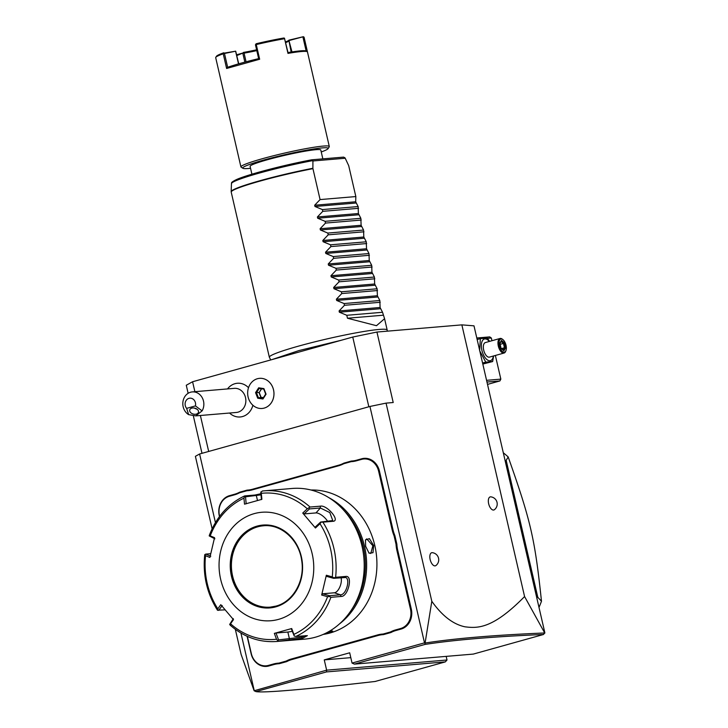 <?xml version="1.0" encoding="UTF-8"?>
<svg xmlns="http://www.w3.org/2000/svg" width="728" height="728" viewBox="0 0 728 728"><rect width="100%" height="100%" fill="white"/><g stroke="black" fill="none" stroke-linecap="round" stroke-linejoin="round"><path stroke-width="1.09" d="M188.133 393.302L186.277 385.249L192.583 381.745L352.752 337.055L376.94 332.041L461.861 324.87L473.992 325.835L544.835 632.705L543.516 634.488C493.584 636.6 454.054 639.912 424.915 644.444L354.409 664.118L473.3 654.09L543.516 634.488M447.01 660.005L445.336 661.889L326.444 671.926L326.635 670.16L447.01 660.005L446.173 656.374M212.121 528.783L195.395 456.329L199.599 453.99L369.933 406.461L424.506 642.851L425.097 643.033L431.813 601.283C442.087 615.797 453.125 624.305 464.928 626.799C477.668 628.437 492.747 628.928 524.579 596.55L461.861 324.87M524.579 596.55L544.817 633.142M431.813 601.283L386.058 403.121L393.211 402.52L376.94 332.041M494.412 509.709A6.807 3.321 -105.6 0 1 488.652 503.73A6.807 3.321 -105.6 0 1 490.827 496.851A7.198 7.198 0 0 1 494.412 509.709M435.917 565.538A6.807 3.321 -105.6 0 1 430.157 559.568A6.807 3.321 -105.6 0 1 432.332 552.679A7.198 7.198 0 0 1 435.917 565.538M368.841 406.77L352.752 337.055M208.681 451.46L200.382 415.497M194.886 391.682L192.583 381.745M229.548 413.031A18.145 18.145 0 0 0 229.839 413.304A16.917 14.706 -94.8 0 0 252.898 405.25M248.512 387.706A16.917 14.706 -94.8 0 0 227.755 388.615A18.145 18.145 0 0 0 227.509 388.925M201.993 453.326L193.339 415.843M424.506 642.851L352.052 663.072L349.686 652.798L324.26 659.886L326.635 670.16L254.136 690.763L241.141 654.49L235.335 629.347M369.933 406.461L386.058 403.121M254.181 690.381L240.941 633.06M215.442 522.595L199.599 453.99M247.092 636.263L251.124 653.726A16.626 14.451 85.2 0 0 268.841 665.974L273.946 664.546A31.14 27.073 -94.8 0 1 279.215 663.699L286.696 661.615L286.213 661.07A31.75 27.591 85.2 0 1 291.255 659.031L377.75 634.898A31.75 27.591 85.2 0 1 383.065 634.043L390.445 631.986A31.75 27.591 85.2 0 1 395.495 629.947L400.6 628.528A16.025 13.932 -94.8 0 0 410.483 609.2L396.915 550.441A31.75 27.591 85.2 0 1 396.041 544.307L394.076 535.79A31.75 27.591 85.2 0 1 392.183 529.948L378.615 471.18A16.025 13.932 -94.8 0 0 361.552 459.377L356.438 460.806A31.75 27.591 85.2 0 1 351.124 461.661L343.743 463.727A31.75 27.591 85.2 0 1 338.693 465.756L252.206 489.889A31.75 27.591 85.2 0 1 246.892 490.754L239.512 492.81A31.75 27.591 85.2 0 1 234.462 494.84L229.356 496.269A16.025 13.932 -94.8 0 0 219.474 515.588L219.647 516.334M291.255 659.031L291.691 659.595A31.14 27.073 -94.8 0 0 286.696 661.615M291.691 659.595L378.178 635.462A31.14 27.073 -94.8 0 1 383.447 634.616L390.927 632.532L390.445 631.986M395.495 629.947L395.923 630.512A31.14 27.073 -94.8 0 0 390.927 632.532M395.923 630.512L401.037 629.083A16.626 14.451 85.2 0 0 411.293 609.036L397.725 550.277A31.14 27.073 -94.8 0 1 396.86 544.198L394.867 535.562L394.076 535.79M392.183 529.948L392.993 529.775A31.14 27.073 -94.8 0 0 394.867 535.562M392.993 529.775L379.425 471.016A16.626 14.451 85.2 0 0 361.716 458.767L356.602 460.196A31.14 27.073 -94.8 0 1 351.333 461.042L343.862 463.126L343.743 463.727M338.693 465.756L338.857 465.147A31.14 27.073 -94.8 0 0 343.862 463.126M338.857 465.147L252.37 489.28A31.14 27.073 -94.8 0 1 247.101 490.126L239.63 492.21L239.512 492.81M234.462 494.84L234.625 494.23A31.14 27.073 -94.8 0 0 239.63 492.21M234.625 494.23L229.52 495.659A16.626 14.451 85.2 0 0 219.264 515.706L219.465 516.571M254.136 690.763L255.938 691.6C263.654 693.02 303.376 689.644 375.111 681.481L445.336 661.889M326.444 671.926L255.938 691.6M324.26 659.886L350.805 657.648M352.052 663.072L354.409 664.118M425.025 643.079L424.915 644.444M544.508 632.978C494.412 635.089 454.609 638.438 425.097 643.033M247.101 490.126L246.892 490.754M351.333 461.042L351.124 461.661M396.86 544.198L396.041 544.307M383.447 634.616L383.065 634.043M279.215 663.699L278.833 663.126L286.213 661.07M247.356 636.381L251.333 653.608A16.025 13.932 -94.8 0 0 268.404 665.41L273.51 663.991A31.75 27.591 85.2 0 1 278.833 663.126M323.159 634.434A72.563 63.072 -94.8 0 0 330.057 632.978A72.563 63.072 -94.8 0 0 376.194 553.162A72.563 63.072 -94.8 0 0 310.965 490.008M339.476 623.914A72.563 63.072 -94.8 0 0 366.357 558.058A72.563 63.072 -94.8 0 0 328.81 497.643M328.883 631.549L332.741 631.094L328.938 633.069L323.769 634.161M365.638 546.246L365.474 539.912L369.414 538.638L373.682 545.563L372.991 552.716L369.032 553.153L365.638 546.246M351.933 609.172A71.663 62.29 -94.8 0 0 343.571 510.082M315.388 637.209A75.594 65.702 -94.8 0 0 363.172 552.124A75.594 65.702 -94.8 0 0 292.083 488.47L263.991 490.845A75.594 65.702 85.2 0 1 310.046 507.034L320.265 506.178C326.817 504.531 340.567 520.793 333.106 521.293L322.886 522.158A75.594 65.702 85.2 0 1 335.617 577.295L345.836 576.43C353.189 575.366 348.093 596.887 341.104 596.46L330.894 597.315A75.594 65.702 85.2 0 1 295.914 636.418L307.38 635.653L302.575 638.283L278.351 641.322A75.594 65.702 85.2 0 1 276.704 641.486L304.795 639.111A75.594 65.702 -94.8 0 0 315.388 637.209M295.914 636.418L294.258 636.081L293.875 634.388A73.346 63.755 -94.8 0 0 327.591 596.687L329.593 596.569L330.894 597.315M230.649 625.288L229.648 624.46L230.521 623.778A73.346 63.755 -94.8 0 0 276.513 639.239L274.347 633.378L291.71 628.537L291.273 628.774L294.258 636.081M305.478 635.617L301.711 637.164L278.551 639.894L276.012 633.032L287.851 632.031A9.073 0.728 -13 0 0 292.219 631.349M244.781 495.905L244.544 496.405L244.781 495.905L254.991 495.04L260.879 493.72M246.182 503.822L245.518 496.805L244.544 496.405L243.944 498.18A73.346 63.755 -94.8 0 0 210.228 535.881L209.209 535.917L209.801 535.007M245.518 496.805L260.988 494.858M261.443 499.572L260.77 492.547L262.344 491A75.594 65.702 85.2 0 1 263.991 490.845L262.344 491M310.046 507.034L307.298 508.79A73.346 63.755 -94.8 0 0 261.306 493.338L260.952 491.828M335.617 577.295L334.016 577.868L332.259 576.895A73.346 63.755 -94.8 0 0 319.992 523.741L315.442 528.009L302.739 513.058L304.131 513.913L309.473 508.918L309.154 508.026M309.473 508.918L320.375 507.998L329.802 512.576L332.76 520.547L320.62 522.049L322.886 522.158M319.992 523.741L321.148 522.158M327.591 596.687L321.667 595.04L326.344 575.238L326.672 576.394L333.615 578.332L334.016 577.868M333.615 578.332L345.372 577.513M345.836 576.43L344.517 577.413C351.06 576.567 346.692 595.104 340.413 594.803L329.511 595.722L329.593 596.569M321.667 595.04L322.568 593.784L334.407 592.783A9.073 4.195 -71.4 0 0 339.794 587.087A9.073 4.195 -71.4 0 0 341.077 577.704M329.511 595.722L322.568 593.784M326.344 575.238L332.259 576.895M302.739 513.058L307.298 508.79M261.306 493.338L261.88 499.326L244.517 504.176L243.944 498.18M278.615 619.355A54.427 47.302 -94.8 0 0 312.166 553.726A54.427 47.302 -94.8 0 0 254.209 513.64A54.427 47.302 -94.8 0 0 220.648 579.27A54.427 47.302 -94.8 0 0 278.615 619.355M291.71 628.537L293.875 634.388M276.513 639.239L278.351 641.322M274.347 633.378L276.012 633.032M278.551 639.894L277.85 640.658M233.324 618.682L229.648 624.46M225.07 609.864L217.809 610.164M205.078 555.036L205.551 555.673A73.346 63.755 -94.8 0 0 217.827 608.836L217.654 610.337M210.783 556.21L205.706 554.108L204.796 554.618M205.706 554.108L210.711 553.69M214.887 538.82L209.209 535.917M210.228 535.881L214.551 537.664L209.882 557.466L205.551 555.673M217.827 608.836L220.784 604.695L233.479 619.646L230.521 623.778M263.418 525.789A40.823 35.481 -94.8 0 0 257.767 526.808A40.823 35.481 -94.8 0 0 231.959 572.718A40.823 35.481 -94.8 0 0 270.288 607.134M218.7 610.401L222.177 605.55M304.131 513.913L315.97 512.922A9.073 3.467 -138.2 0 1 327.691 521.448M320.62 522.049L315.279 527.045L315.442 528.009M331.977 631.003L325.989 633.096M365.383 540.249L366.73 538.875L372.873 545.736L370.798 553.435L368.778 552.916M262.089 408.472A15.115 13.14 -94.8 0 0 262.098 408.472A15.115 13.14 -94.8 0 0 273.91 395.34A15.115 13.14 85.2 0 0 259.55 378.342L259.55 378.342A15.115 13.14 85.2 0 1 273.892 395.34A15.115 13.14 -94.8 0 1 262.08 408.472L262.08 408.472A15.115 13.14 -94.8 0 1 247.729 391.473A15.115 13.14 85.2 0 1 259.541 378.342L259.541 378.342M259.177 388.434L263.773 389.116L259.214 388.434L258.668 387.815L255.564 392.629L257.712 398.216L262.954 398.99L266.057 394.185L263.909 388.597L263.854 389.125L263.909 388.597L258.668 387.815L259.214 388.434L256.465 392.692L258.367 397.634L262.954 398.316M266.057 394.185L263.909 388.597M263.008 398.325L265.72 394.112M257.712 398.216L261.052 397.261L263.409 397.606M255.564 392.629L259.004 392.483L260.897 397.424L263.299 397.779M261.616 388.798L259.223 392.501L261.052 397.261M261.398 388.761L259.223 392.501M192.319 391.901A12.094 10.511 85.2 0 0 183.165 406.788A12.094 10.511 85.2 0 0 188.643 414.632L195.759 415.879L236.354 412.458A12.094 10.511 -94.8 0 0 245.509 397.57A12.094 10.511 85.2 0 0 234.325 388.352L192.319 391.901A12.094 10.511 85.2 0 1 203.503 401.11A12.094 10.511 85.2 0 1 202.093 410.883L195.432 405.906A6.052 5.26 -94.8 0 0 192.583 398.789A6.052 5.26 -94.8 0 0 186.049 400.618A6.052 5.26 -94.8 0 0 186.632 408.363L195.432 405.906M188.643 414.632L186.632 408.363M195.759 415.879L202.093 410.883M196.396 414.096A4.532 3.049 14.8 0 1 191.573 413.313A4.532 3.049 14.8 0 1 189.717 409.955A4.532 3.049 14.8 0 1 191.801 408.135A4.532 3.049 14.8 0 1 196.615 408.909A4.532 3.049 14.8 0 1 198.48 412.276A4.532 3.049 14.8 0 1 196.396 414.096M194.067 408.008L197.142 409.282M487.46 338.338L491.345 338.01L489.735 336.891L476.795 337.983M487.514 384.402L499.899 380.944L486.968 382.036M499.899 380.944L500.837 379.124L486.568 380.325M478.796 339.066L477.077 339.212M491.345 338.01L491.964 340.722M495.368 355.464L500.837 379.124M493.611 355.956L492.656 361.543L482.819 364.064M492.656 361.543L485.776 362.125L479.625 350.669L480.353 338.638L487.232 338.056L489.625 341.368M493.375 356.019A11.248 5.487 -105.6 0 1 488.06 360.342A11.248 5.487 -105.6 0 1 481.89 350.295A11.248 5.487 -105.6 0 1 482.892 340.031A11.248 5.487 -105.6 0 1 489.307 341.459M500.018 338.474L485.394 342.551A7.562 3.685 74.4 0 0 483.701 350.15A7.562 3.685 74.4 0 0 489.462 357.111L504.076 353.034A7.562 3.685 74.4 0 0 505.714 351.233L505.987 350.514A6.807 3.321 74.4 0 0 506.033 345.29A6.807 3.321 -105.6 0 0 502.957 339.639L502.347 339.157A7.562 3.685 -105.6 0 0 500.018 338.474A7.562 3.685 -105.6 0 0 498.325 346.064A7.562 3.685 74.4 0 0 504.076 353.034M485.776 362.125L482.573 363.017M480.353 338.638L477.149 339.53M505.987 350.514A6.807 3.321 74.4 0 1 502.62 351.67A6.807 3.321 74.4 0 1 499.326 345.855A6.807 3.321 -105.6 0 1 502.957 339.639M500.991 348.375L503.885 350.787L505.569 347.984L504.368 342.779L501.483 340.367L499.79 343.161L500.627 348.084M499.79 343.161L499.626 343.752L499.79 343.161M501.483 340.367L501.028 341.414M504.368 342.779L503.439 343.425L501.146 341.514M505.569 347.984L504.44 347.766L503.439 343.425L500.163 344.335M503.885 350.787L503.03 350.095M501.565 348.566L504.44 347.766L503.157 349.895M536.691 597.406L537.81 597.315L541.486 601.228A120.948 105.123 85.2 0 1 538.993 607.407M505.068 460.46L506.188 460.369L537.81 597.315M503.294 452.78A120.948 105.123 85.2 0 1 508.171 456.911L506.188 460.369M508.171 456.911C530.83 521.048 534.825 538.356 541.486 601.228M270.761 359.932L269.378 357.33A60.47 4.878 -13 0 1 269.342 357.23A60.47 4.878 -13 0 1 298.471 346.146A60.47 4.878 -13 0 1 387.187 330.03A60.47 4.878 -13 0 1 387.196 330.13L387.159 331.176M387.187 330.03L384.566 318.691L376.485 325.698L347.465 318.227L346.792 315.288L339.366 312.194L339.084 310.947L344.481 305.296L344.08 303.549L336.654 300.455L336.372 299.208L341.769 293.557L341.368 291.801L333.943 288.707L333.661 287.46L339.057 281.809L338.656 280.053L331.231 276.959L330.949 275.712L336.345 270.061L335.945 268.304L328.519 265.21L328.237 263.964L333.633 258.313L333.233 256.565L325.807 253.462L325.525 252.225L330.921 246.574L330.521 244.817L323.096 241.723L322.813 240.477L328.21 234.826L327.809 233.069L320.384 229.975L320.102 228.728L325.498 223.077L325.098 221.321L317.672 218.227L317.39 216.98L322.786 211.329L322.386 209.573L314.96 206.479L314.678 205.232L355.683 201.774L355.837 196.569L348.694 165.638L345.054 157.885L343.598 157.112L311.675 159.814C284.302 164.928 247.848 174.465 236.646 179.488C229.384 183.074 232.223 182.928 231.459 183.602L231.167 191.601A60.424 4.869 -13 0 1 312.894 168.268L312.94 168.659A60.47 4.878 167 0 0 260.342 181.008A60.47 4.878 167 0 0 231.213 192.101L231.167 191.601M355.683 201.774L358.14 206.561L322.386 209.573M317.39 216.98L358.394 213.522L358.14 206.561M358.394 213.522L360.851 218.309L325.098 221.321M320.102 228.728L361.106 225.271L360.851 218.309M361.106 225.271L363.563 230.048L327.809 233.069M322.813 240.477L363.818 237.01L363.563 230.048M363.818 237.01L366.275 241.796L330.521 244.817M325.525 252.225L366.53 248.758L366.275 241.796M366.53 248.758L368.987 253.544L333.233 256.565M328.237 263.964L369.242 260.506L368.987 253.544M369.242 260.506L371.699 265.292L335.945 268.304M330.949 275.712L371.953 272.254L371.699 265.292M371.953 272.254L374.41 277.031L338.656 280.053M333.661 287.46L374.665 283.993L374.41 277.031M374.665 283.993L377.122 288.779L341.368 291.801M336.372 299.208L377.377 295.741L377.122 288.779M377.377 295.741L379.834 300.528L344.08 303.549M339.084 310.947L380.089 307.489L379.834 300.528M380.089 307.489L382.546 312.276L346.792 315.288M384.566 318.691L382.546 312.276M314.678 205.232L320.074 199.581L312.94 168.659M311.675 159.814L312.913 160.979L312.894 168.268M355.837 196.569L320.074 199.581M251.906 174.201L250.095 166.348A36.282 2.921 -13 0 1 275.866 157.494A36.282 2.921 -13 0 1 315.961 149.677A36.282 2.921 -13 0 1 320.802 150.023L322.841 158.868M321.248 151.961A43.844 3.531 167 0 0 328.091 148.639A43.844 3.531 167 0 0 307.835 149.968A43.844 3.531 167 0 0 263.845 160.014A43.844 3.531 167 0 0 242.934 168.295A43.844 3.531 167 0 0 250.541 168.286M328.091 148.639L329.229 146.838A45.354 3.658 167 0 0 329.302 146.519A45.354 3.658 167 0 0 262.762 158.604A45.354 3.658 167 0 0 240.923 166.921A45.354 3.658 167 0 0 241.132 167.176L242.934 168.295M329.302 146.519L304.086 37.283A45.354 3.658 167 0 0 303.94 37.073L307.334 51.752A45.354 3.658 167 0 0 307.262 51.706A45.354 3.658 167 0 0 287.969 53.39L284.584 38.711A45.354 3.658 167 0 0 256.265 44.572L259.659 59.25L226.617 68.468L223.232 53.79A45.354 3.658 167 0 0 215.779 57.357A45.354 3.658 167 0 0 215.697 57.685L240.923 166.921M259.659 59.25L258.649 58.64L255.464 44.836L255.765 44.253L256.265 44.572M223.232 53.79L223.751 53.19L224.47 53.49L227.655 67.285A44.444 3.585 -13 0 1 258.649 58.64M227.655 67.285L226.617 68.468M223.751 53.19L235.699 51.178L238.729 63.827M215.779 57.357L216.453 56.284A44.444 3.585 -13 0 1 223.76 52.78M307.334 51.752L306.16 51.024A44.444 3.585 167 0 0 287.997 52.562L287.969 53.39M291.154 52.043L288.843 40.176L291.983 51.916M289.334 40.468L303.349 36.7L303.94 37.073M307.262 51.706L306.16 51.024L302.966 37.228M285.704 42.634A29.484 2.375 167 0 0 288.561 41.059A29.484 2.375 167 0 0 288.606 40.986M288.843 40.176L303.349 36.7M284.584 38.711L287.997 52.562M284.593 38.284L283.884 38.002A44.444 3.585 -13 0 0 256.138 43.753L255.765 44.253M285.54 41.896A30.385 2.448 167 0 0 288.688 40.459M224.47 53.49L235.699 51.178M238.52 63.882L235.681 51.588M236.818 55.556L243.37 52.862L244.071 53.144A29.484 2.375 167 0 0 256.793 50.614M244.863 62.126L242.861 53.444M236.646 54.791L243.37 52.862M246.064 61.798L244.071 53.144M243.38 52.434A30.385 2.448 167 0 0 256.611 49.804M358.549 208.317L322.786 211.329M361.261 220.056L325.498 223.077M363.973 231.804L328.21 234.826M366.685 243.552L330.921 246.574M369.396 255.301L333.633 258.313M372.108 267.039L336.345 270.061M374.82 278.788L339.057 281.809M377.532 290.536L341.769 293.557M380.244 302.284L344.481 305.296M347.465 318.227L383.219 315.206M229.356 496.269L229.52 495.659M252.206 489.889L252.37 489.28M356.438 460.806L356.602 460.196M361.552 459.377L361.716 458.767M378.615 471.18L379.425 471.016M396.915 550.441L397.725 550.277M410.483 609.2L411.293 609.036M400.6 628.528L401.037 629.083M377.75 634.898L378.178 635.462M273.51 663.991L273.946 664.546M268.404 665.41L268.841 665.974M302.575 638.283L301.711 637.164M288.561 640.458L289.453 638.975L287.851 632.031M254.991 495.04L256.42 495.886L257.494 500.536M320.265 506.178L320.375 507.998L315.97 512.922M333.106 521.293L331.522 521.13M341.104 596.46L340.413 594.803L334.407 592.783M275.73 606.87A41.578 36.136 -94.8 0 0 301.365 556.738A41.578 36.136 -94.8 0 0 257.084 526.116A41.578 36.136 -94.8 0 0 231.449 576.248A41.578 36.136 -94.8 0 0 275.73 606.87M263.345 525.789A40.823 35.481 -94.8 0 0 257.63 526.817A40.823 35.481 -94.8 0 0 231.832 572.763A40.823 35.481 -94.8 0 0 270.215 607.143A40.823 35.481 -94.8 0 0 275.93 606.106C293.102 601.801 305.077 580.789 301.701 560.596C299.081 539.958 281.172 523.796 263.345 525.789M328.938 633.069L328.51 632.505M373.682 545.563L372.873 545.736M312.84 160.606A58.34 4.705 167 0 0 231.459 183.602M312.913 160.979L345.236 158.249M311.584 159.842A56.884 4.586 167 0 0 232.66 182.355M314.96 206.479L355.974 203.021M317.672 218.227L358.686 214.769M320.384 229.975L361.397 226.508M323.096 241.723L364.109 238.256M325.807 253.462L366.821 250.004M328.519 265.21L369.533 261.752M331.231 276.959L372.245 273.501M333.943 288.707L374.956 285.24M336.654 300.455L377.668 296.988M339.366 312.194L380.38 308.736M209.3 535.453C216.407 516.944 228.164 503.776 244.572 495.95M230.094 625.07C243.907 637.2 259.45 642.669 276.704 641.486M217.508 610.264C206.943 593.511 202.684 575.038 204.723 554.827M275.903 606.115L270.215 607.143M263.754 389.071L265.675 394.085L262.908 398.389M501.046 348.166L499.945 343.389M499.963 343.479L501.383 341.132M503.567 350.232L501.037 348.13M341.204 340.276L298.999 350.55L272.026 359.577M269.342 357.23L231.213 192.101"/></g></svg>

